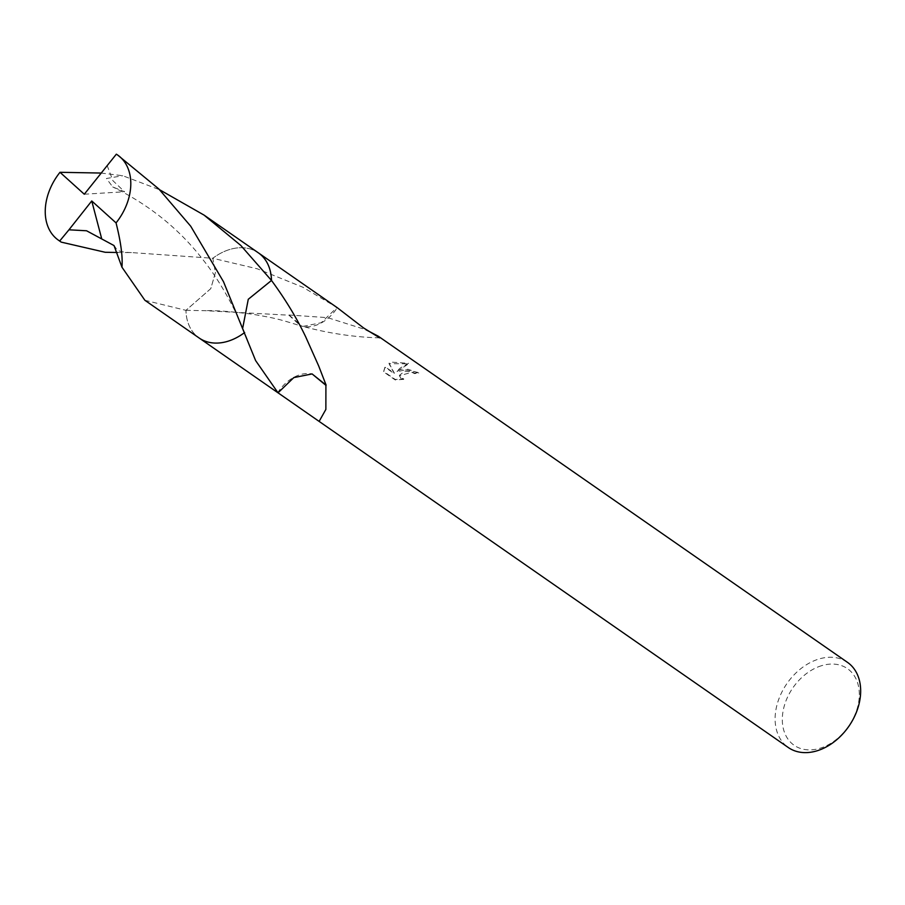 <?xml version="1.0" encoding="UTF-8"?>
<svg xmlns="http://www.w3.org/2000/svg" width="905" height="905" viewBox="0 0 905 905"><rect width="100%" height="100%" fill="white"/><g stroke="black" fill="none" stroke-linecap="round" stroke-linejoin="round"><path stroke-width="0.68" stroke-dasharray="4.53 3.39" d="M821.604 665.684A46.675 33.858 -55.2 0 0 782.316 718.694A46.675 33.858 -55.2 0 0 820.021 748.265A46.675 33.858 -55.2 0 0 859.309 695.255A46.675 33.858 -55.2 0 0 821.604 665.684M847.487 662.358A51.857 37.614 -55.2 0 0 818.765 659.066A51.857 37.614 -55.2 0 0 778.357 700.402A51.857 37.614 -55.2 0 0 788.289 747.519M271.489 280.448A51.857 37.614 -55.2 0 0 271.002 274.668A51.857 37.614 -55.2 0 0 258.321 252.823A51.857 37.614 -55.2 0 0 229.599 249.52A51.857 37.614 -55.2 0 0 212.788 258.276L215.435 272.529L210.786 288.616L185.944 310.347A51.857 37.614 -55.2 0 0 224.021 342.26A51.857 37.614 -55.2 0 0 227.834 341.276A51.857 37.614 -55.2 0 1 224.021 342.26L224.021 342.26A51.857 37.614 -55.2 0 1 199.123 337.984L199.553 338.289M144.891 300.29L185.955 310.347A51.857 37.614 -55.2 0 0 199.123 337.984A51.868 37.625 -55.2 0 1 185.944 310.347L210.786 288.638L215.435 272.552L212.788 258.276L131.406 252.574L117.356 252.495M271.002 274.668L271.002 274.668A51.857 37.614 -55.2 0 0 229.599 249.52A51.857 37.614 -55.2 0 0 212.788 258.276L257.382 268.83L302.971 287.281L336.988 307.496L321.196 322.746L302.915 326.4A34.571 25.08 124.8 0 0 337.248 307.689M401.56 369.059L396.56 371.401L400.18 368.086L408.551 363.312L391.594 362.124L389.037 363.199L394.41 373.267L385.044 366.751L383.663 371.423L395.225 379.455L403.721 378.89L400.904 377.804L399.456 375.315L404.671 371.208L411.764 371.797L414.603 373.143A51.857 37.614 124.8 0 1 419.083 372.645L401.56 369.059M277.903 392.747A51.857 37.614 -55.2 0 0 278.016 392.827L277.756 392.646A34.571 25.08 124.8 0 1 312.089 373.923M185.955 310.347L205.367 310.687L288.899 315.189A51.857 37.614 124.8 0 1 289.114 315.008L327.633 317.666L366.005 329.771M403.709 379.353L395.214 379.942L383.652 371.898L385.032 367.226L394.41 373.742L389.026 363.663L408.54 363.787L396.548 371.865L407.895 369.229L419.072 373.12A51.336 37.241 -55.2 0 0 414.592 373.607L411.752 372.26L399.444 375.779L400.892 378.267L403.721 378.89M289.114 315.008L301.625 326.105L302.949 326.411L300.596 325.834C276.749 318.469 275.663 318.345 253.366 314.374C232.223 311.546 216.227 310.325 205.367 310.687M288.899 315.189L300.596 325.834M120.41 156.95L116.349 154.178M101.043 173.047L122.775 175.728L159.642 189.767M258.751 253.117L258.321 252.823A51.868 37.625 -55.2 0 0 212.788 258.276M107.095 165.4L112.91 180.706L124.585 191.758L112.718 186.939L106.428 178.5L122.775 175.728M84.289 194.224L124.585 191.758M379.67 337.859C354.251 337.226 328.244 333.3 301.625 326.105M247.382 339.782L243.83 330.744C236.952 313.141 221.816 283.378 203.908 260.889C180.038 229.666 149.642 205.016 112.718 186.939M131.406 252.574C114.89 252.19 117.096 248.615 114.019 245.56"/><path stroke-width="1.36" d="M242.8 327.644L248.264 299.295L271.489 280.459A51.857 37.614 -55.2 0 0 271.489 280.448C285.256 299.148 296.614 317.859 305.573 336.581L318.651 365.88L326.128 385.157A51.857 37.614 124.8 0 1 325.913 385.326L325.868 409.422L319.126 421.402L788.289 747.519A51.857 37.614 -55.2 0 0 817 750.822A51.857 37.614 -55.2 0 0 857.42 709.475A51.857 37.614 -55.2 0 0 847.487 662.358L378.324 336.241L379.67 337.859L363.572 327.938L337.248 307.689A51.857 37.614 -55.2 0 0 337.101 307.587A51.857 37.614 -55.2 0 0 336.988 307.496M319.126 421.402L278.027 392.815L255.617 360.586L223.49 281.693L190.74 226.25L158.907 189.032L117.616 155.015A51.857 37.614 -55.2 0 0 116.349 154.178L84.289 194.224L59.99 172.301A51.857 37.614 -55.2 0 0 45.25 210.616A51.857 37.614 -55.2 0 0 58.418 240.176A51.857 37.614 -55.2 0 0 59.696 241.013L68.95 229.802L86.563 230.775L114.019 245.56L121.949 267.201L144.891 300.29L199.111 337.984A51.868 37.625 -55.2 0 0 244.644 332.531A51.857 37.614 -55.2 0 1 227.845 341.276A51.857 37.614 -55.2 0 0 244.644 332.52M277.756 392.646A51.857 37.614 -55.2 0 0 277.903 392.747L199.553 338.289M366.005 329.771L378.324 336.241M159.642 189.767L204.089 215.119L240.764 245.413L271.489 280.448A51.857 37.614 -55.2 0 0 271.002 274.668M326.128 385.145L312.078 373.923L293.82 377.589L278.016 392.827M325.913 385.326L312.078 373.923M68.95 229.802L91.756 200.967L116.055 222.901A51.857 37.614 -55.2 0 0 130.795 184.575A51.857 37.614 -55.2 0 0 117.616 155.015M59.99 172.301L101.043 173.047M242.789 327.61L248.275 299.272L271.489 280.448A51.868 37.625 -55.2 0 0 258.321 252.812L204.089 215.119M117.356 252.495L105.195 252.28L61.212 242.121L59.696 241.013M116.055 222.901C120.863 242.02 122.831 256.794 121.949 267.201M91.756 200.967L101.564 238.264M258.751 253.117L337.101 307.587M58.418 240.176L61.212 242.121"/></g></svg>

